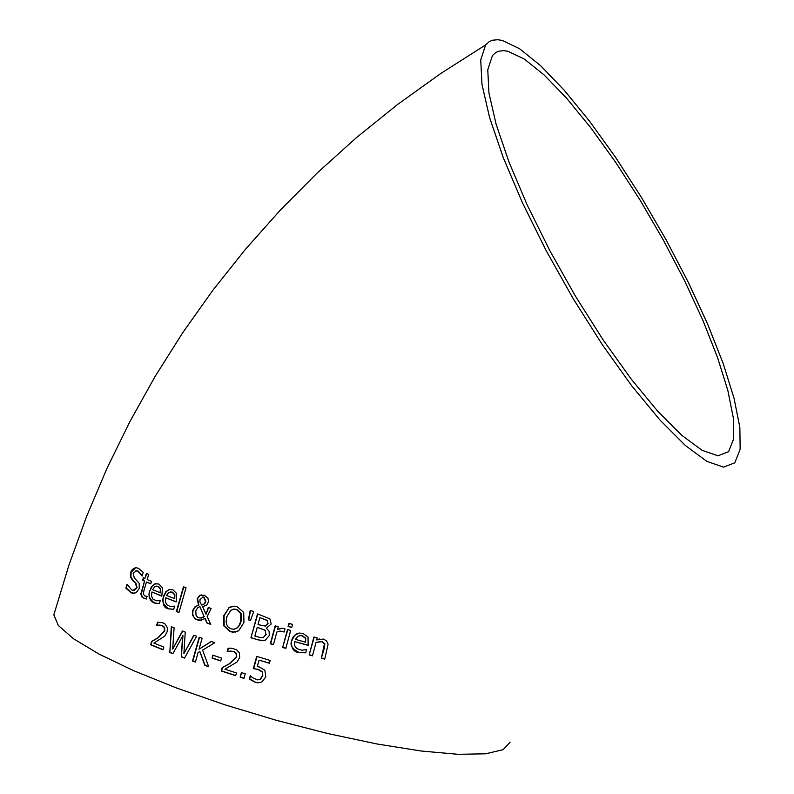 <?xml version="1.0" encoding="UTF-8"?>
<svg xmlns="http://www.w3.org/2000/svg" width="794" height="794" viewBox="0 0 794 794"><rect width="100%" height="100%" fill="white"/><g stroke="black" fill="none" stroke-linecap="round" stroke-linejoin="round"><path stroke-width="1.19" d="M269.444 663.099L259.072 660.151L257.316 666.523L259.569 667.059L264.859 670.265L265.821 676.796L262.04 681.877L257.951 682.85L255.35 682.403L249.346 679.098L250.279 675.714L252.78 677.868L257.643 679.902L260.482 679.198L262.814 675.684L262.367 671.823L258.655 669.511L253.673 668.617L257.008 656.559M259.013 679.753L260.482 679.198M260.214 682.612L255.708 682.324L249.703 679.019L250.576 675.863M260.124 679.277L262.457 675.763L262.367 671.823M262.01 671.903L258.298 669.59L253.673 668.617M253.316 668.687L256.71 656.39L270.159 660.459L269.394 663.268L259.072 660.151M158.353 600.75L160.319 600.274L159.395 603.549L154.433 602.924C149.242 598.944 147.763 594.865 149.997 590.667L152.458 585.764L156.031 583.55M161.887 595.966L151.922 591.977L151.475 595.808L152.766 598.954L156.279 600.78L160.338 600.284M160.11 592.88L160.328 588.959L158.026 586.438L154.78 586.627L152.587 589.684L160.507 592.82L160.716 588.9L158.413 586.379L156.329 586.101M159.395 603.549L154.036 602.983L151.019 600.919L149.173 597.366L149.093 592.939L151.346 586.756L155.009 583.769L158.879 584.037L162.452 587.759L161.827 596.165L151.922 591.977M125.869 588.146L127.03 584.215L131.586 589.892L133.055 590.379L136.657 587.778L135.546 583.153L132.727 580.603L130.514 577.159L130.692 572.365L131.566 570.39L133.839 568.276L136.409 567.77L138.464 568.355L143.228 572.305L142.116 576.067L137.809 571.144L136.687 570.777L133.144 573.179L134.285 577.913L139.148 583.203L139.268 588.414L136.181 592.691L132.896 593.326L130.96 592.691L125.869 588.146L127.318 584.632M134.514 593.297L131.377 592.622L126.296 588.086M134.295 590.359L137.064 587.719L135.963 583.094L133.154 580.543L130.941 577.099L131.119 572.305L135.576 567.77M142.235 575.64L138.225 571.094L135.883 570.717M173.727 609.365L168.159 608.809C163.882 607.916 162.284 603.837 163.365 596.562L165.827 591.679L169.311 589.466L172.933 589.833L176.705 593.545L176.159 601.961L165.807 597.803L165.39 601.634L166.78 604.78L170.482 606.606L174.66 606.09L173.727 609.365L168.536 608.75C163.088 604.81 161.5 600.73 163.753 596.502L166.333 591.49L169.916 589.366M172.695 606.547L174.64 606.08M176.208 601.763L165.807 597.803M174.333 598.686L174.501 594.756L172.08 592.235L168.715 592.443L166.472 595.51L174.72 598.616L174.888 594.696L172.467 592.175L170.283 591.907M146.344 598.924L142.91 597.674L141.203 594.398L144.577 580.91L143.049 580.225L143.714 577.963M144.171 580.97L142.642 580.285L143.367 577.804L144.895 578.498L146.404 573.397L148.696 574.419L147.188 579.521L151.456 581.406L150.731 583.878L146.463 582.002L143.982 590.458L143.297 594.051L144.925 596.026L147.098 596.334L146.314 599.023L142.245 597.515L140.776 594.12L144.577 580.91M144.895 578.498L146.751 573.556M146.463 582.002L150.791 583.679M178.978 612.432L176.725 611.549L183.791 586.875M176.347 611.608L183.474 586.756L186.044 587.749L178.928 612.621L176.725 611.549M198.52 605.088L197.18 598.716L199.721 595.45L204.386 595.262L207.949 598.16L208.544 601.683L206.668 605.137L202.589 606.616L206.043 614.258L208.276 607.46L211.135 608.482L207.155 616.61L210.757 624.382L206.976 623.042L205.318 618.486L199.165 620.541L195.334 619.072L192.664 615.449L192.634 610.586L195.126 606.666L198.897 605.028L197.547 598.656L200.088 595.391L201.468 594.904M210.648 624.153L207.343 622.972M206.976 623.042L204.951 618.546M201.13 620.442L195.701 619.002L193.627 616.69L192.714 613.99L193.002 610.526L195.503 606.606L198.897 605.028M206.043 614.258L208.594 607.569M202.589 606.616L203.919 606.477M199.562 606.725L197.607 607.847L195.79 610.904L196.058 615.38L197.577 617.146L200.118 618.079L204.078 616.68L199.939 606.666L204.078 616.68M201.577 618.01L204.445 616.62M204.257 603.837L205.507 601.475L203.711 597.237L203.026 597.068L200.009 599.589L199.949 601.961L201.557 604.978L204.624 603.777L205.874 601.415L204.078 597.177L202.559 597.048M202.381 604.889L204.624 603.777M235.639 632.054L230.607 631.558L224.166 625.831L224.057 615.717L229.327 607.43L232.364 606.209M234.488 629.136L237.724 627.578L240.116 624.144L241.078 621.434L241.187 613.583L236.791 609.415L233.367 609.117M231.034 628.878L233.912 629.235L236.721 628.153L238.825 625.92L240.721 621.504L240.83 613.653L236.433 609.484L234.726 609.097L230.687 610.258L226.816 616.849L226.121 621.345L226.528 624.223L228.196 627.141L231.034 628.878M228.97 607.489L234.677 606.169L237.178 606.725L243.708 612.422L243.947 622.556L238.607 630.843L232.999 632.203L230.25 631.627L223.809 625.89L223.69 615.777L229.327 607.43M250.924 637.8L257.494 613.901L269.871 618.824L271.191 624.015L266.357 628.203L269.087 631.23L269.295 635.547L265.285 640.172L261.544 640.748L250.924 637.8L257.812 614M263.936 640.569L258.149 639.895L251.281 637.741M264.928 630.327L257.266 627.26L265.285 630.257L265.881 634.654L265.285 630.257M257.266 627.26L254.844 636.093L261.266 637.79L263.171 637.602L265.881 634.654M263.171 637.602L266.238 634.585M262.874 637.681L263.539 637.532M267.151 620.551L259.916 617.613L267.509 620.481L267.707 623.429L267.509 620.481M267.707 623.429L265.514 626.099L257.99 624.61L259.916 617.613M265.196 626.178L268.064 623.369M250.537 620.461L248.711 619.866L250.547 610.556M248.353 619.925L250.229 610.407L253.733 611.539L250.477 620.62L248.711 619.866M282.654 647.467L287.497 629.533L290.664 630.466L285.83 648.39L282.654 647.467L287.756 629.87M285.88 648.222L283.021 647.398M277.553 629.473L282.575 628.213L284.967 628.898L284.123 632.034L280.937 631.101L276.858 632.004L273.404 644.728L270.288 643.795L275.171 625.861L278.277 626.794L277.553 629.473L281.036 628.292M273.444 644.559L270.645 643.726L275.419 626.188M284.173 631.835L279.309 631.18M305.769 652.787L299.1 652.43C291.924 648.767 289.542 644.768 291.964 640.43L294.584 635.498L298.762 633.155M294.792 641.641L294.624 645.502L296.668 648.569L301.74 650.236L306.633 649.542L305.75 652.827L298.733 652.499C293.353 651.864 290.971 647.864 291.597 640.5L293.224 636.808L296.202 634.059L299.487 633.066L302.98 633.453L308.032 637.016L308.122 645.383L294.792 641.641L308.171 645.224M304.985 649.929L306.544 649.522M305.402 638.297L302.137 635.875L300.618 635.607L297.929 636.202L295.408 639.339L305.551 642.207L305.769 638.227L302.504 635.805L299.576 635.657M305.551 642.207L305.769 638.227M291.735 627.389L288.46 626.426L289.264 623.449M288.103 626.496L288.947 623.359L292.529 624.412L291.696 627.548L288.46 626.426M321.352 658.206L324.448 643.835L321.689 641.671L316.012 642.465L312.459 655.844L309.154 654.941L313.908 637.036L317.203 637.939L316.677 639.934L323.317 639.051L326.582 640.847L328.101 644.232L324.716 659.089L321.352 658.206L324.418 647.934L324.825 643.765L322.066 641.602L318.88 641.602M324.766 658.921L321.719 658.127M316.677 639.934L319.754 638.922M309.154 654.941L314.166 637.393M312.508 655.675L309.521 654.861M157.033 625.543L157.937 622.159M163.048 649.611L151.068 644.728L152.021 641.373L158.393 637.632L164.735 630.783L164.596 627.399L162.423 625.454L158.532 625.166M159.018 625.116L156.587 625.583L157.549 622.198L163.018 622.843L165.221 624.153L167.385 627.846L167.147 631.766L164.755 636.103L153.927 643.08L163.763 647.06L162.988 649.81L150.681 644.797L151.634 641.443L158.006 637.701L164.358 630.843L164.209 627.468L162.036 625.513L159.405 625.057M169.827 652.509L171.296 626.714L174.094 627.806L172.685 649.105L182.402 631.002L185.24 632.074L183.89 653.621L193.796 635.25L196.604 636.272L184.516 658.087L181.33 656.896L182.957 635.478L172.884 653.69L169.827 652.509L171.663 626.853M184.605 657.908L181.707 656.827M181.33 656.896L182.58 635.547M172.983 653.512L170.204 652.43M183.89 653.621L193.935 635.597M172.685 649.105L182.551 631.339M208.604 666.503L204.812 665.392L199.81 651.457L198.083 652.559L195.423 662.067L192.515 661.015L199.195 637.215L202.103 638.257L199.026 649.204L211.204 641.602M195.473 661.878L192.882 660.945L199.512 637.324M205.18 665.322L199.81 651.457M199.026 649.204L211.174 641.453L214.807 642.713L202.589 650.127L208.683 666.742L204.812 665.392M212.077 658.067L212.881 655.169L221.496 658.097L220.682 660.995L212.077 658.067L213.199 655.278M220.732 660.816L212.435 657.988M227.63 651.606L228.474 648.192M235.709 675.535L221.605 670.92L222.548 667.546L229.744 663.655L236.741 656.658L236.413 653.283L233.823 651.388L229.138 651.229M229.952 651.13L227.163 651.646L228.116 648.241L231.342 648.182L236.503 649.671L239.48 652.976L239.639 657.591L237.088 661.978L224.92 669.203L236.433 672.955L235.659 675.714L221.238 670.999L222.181 667.615L229.387 663.734L236.384 656.737L236.046 653.363L233.456 651.457L230.31 651.06M240.135 677.143L241.406 672.578L245.247 673.788L243.976 678.354L240.135 677.143L241.713 672.677M244.026 678.175L240.503 677.064M510.085 742.211L503.168 749.665L485.61 753.804L457.93 754.3L421.217 751.015L377.16 744.008L327.982 733.596L276.292 720.297L224.9 704.814L176.596 688.011L133.928 670.801L99.032 654.097L73.495 638.743L58.309 625.464L53.843 614.834L54.548 612.303M502.215 40.425L497.788 39.73L492.608 40.206L489.273 41.616L485.63 44.911L480.727 59.927L481.978 84.372L489.531 117.363L503.188 157.43L522.383 202.639L546.183 250.656L573.337 298.921L602.398 344.804L631.766 385.854L659.893 419.957L685.331 445.474L706.859 461.364L723.542 467.13L734.758 462.852L740.157 449.285L739.849 427.361L734.043 398.26L723.145 363.404L707.722 324.299L688.438 282.545L666.087 239.758L641.542 197.567L615.727 157.559L589.605 121.274L564.177 90.169L540.476 65.574L519.494 48.672L502.215 40.425M507.932 51.292L524.248 58.994L544.089 74.914L566.539 98.148L590.657 127.596L615.449 161.996L639.974 199.949L663.298 239.996L684.527 280.619L702.849 320.27L717.508 357.389L727.85 390.469L733.358 418.071L733.656 438.854L728.564 451.717L717.925 455.786L702.085 450.307L681.659 435.231L657.531 411.014L630.883 378.678L603.053 339.782L575.531 296.311L549.805 250.596L527.266 205.11L509.073 162.264L496.121 124.281L488.945 93.007L487.764 69.812L492.429 55.57L495.843 52.483L498.96 51.153L503.803 50.677L507.932 51.292M53.843 614.834L68.929 565.13L86.635 516.328L106.912 468.539L129.73 421.902L155.048 376.535L182.828 332.547L213 290.078L245.505 249.237L280.292 210.142L317.282 172.903L356.397 137.66L397.556 104.5L440.67 73.554L485.63 44.911"/></g></svg>
